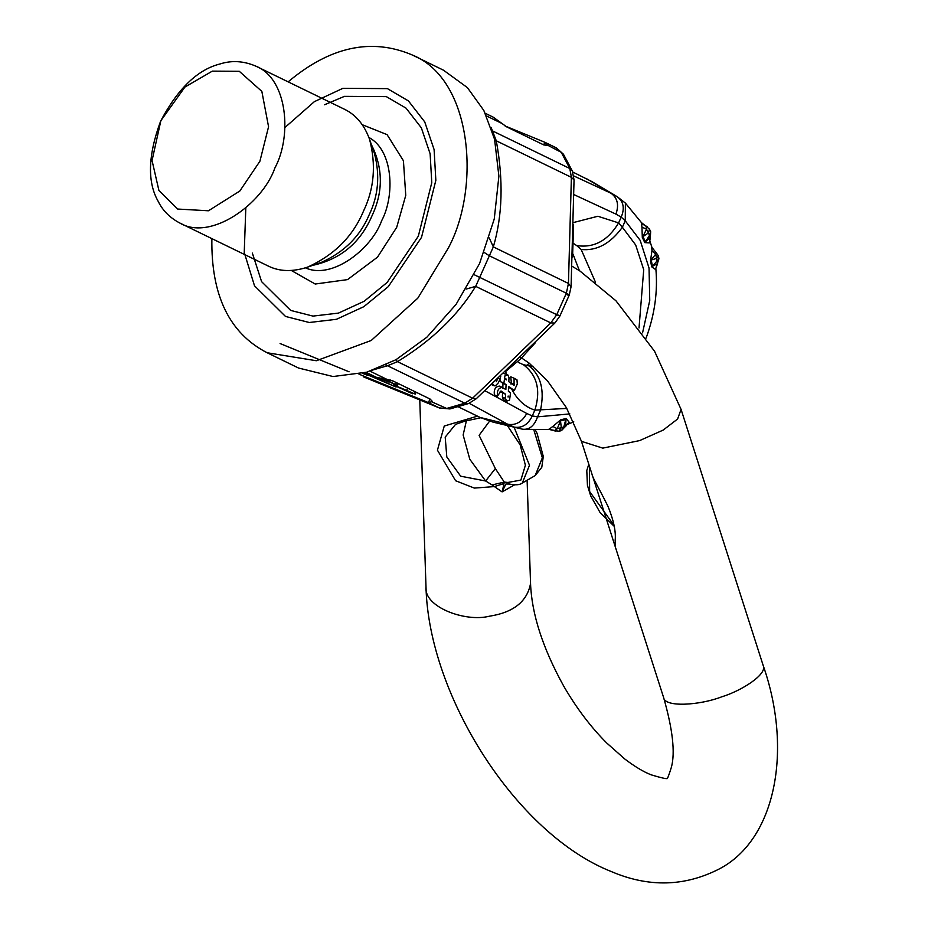 <?xml version="1.0" encoding="UTF-8"?>
<svg xmlns="http://www.w3.org/2000/svg" width="928" height="928" viewBox="0 0 928 928"><rect width="100%" height="100%" fill="white"/><g stroke="black" fill="none" stroke-linecap="round" stroke-linejoin="round"><path stroke-width="1.39" d="M480.762 417.762L464.893 421.15L455.567 424.351L445.196 437.123L446.809 456.97L460.671 476.192L485.622 480.994L492.049 484.926L504.298 482.108L502.199 491.84L514.518 484.892M466.401 420.778L463.142 434.977L469.812 459.267L485.622 480.994L495.343 468.594L479.092 435.336L489.566 421.161M495.343 468.594L504.298 482.108L507.918 482.456L509.228 484.01C515.423 485.321 519.784 484.996 522.313 483.024L529.494 465.264L514.135 427.298M509.228 484.01L505.876 484.022L502.199 491.643M503.672 483.639L494.404 486.585L501.874 491.77M492.049 484.926L494.404 486.585L474.336 488.082L455.625 480.75L437.436 450.184L444.268 426.022L477.456 416.15M615.426 547.265L591.994 474.173C592.656 478.059 597.528 485.309 608.072 506.514C613.663 520.376 616.03 531.616 615.171 540.235L615.426 547.265L663.613 697.543C664.68 707.704 700.164 705.268 721.764 696.812C742.133 690.583 767.479 674.122 763.222 665.608C792.709 749.754 775.936 839.295 719.513 868.817C684.841 886.658 648.776 887.574 611.332 871.566C516.223 833.947 428.678 695.814 425.998 587.041L419.781 399.991M642.559 332.839L649.751 300.486L649.032 268.041L640.192 240.387L625.252 220.818L621.215 217.117C624.857 208.324 623.558 201.562 617.317 196.817L611.018 193.244C617.514 197.989 619.15 204.937 615.925 214.113L574.014 194.648M617.317 196.817L615.044 195.379M615.925 214.113L621.215 217.117L618.616 222.906C607.944 240.63 593.978 248.194 576.694 245.584L573.852 243.704M615.009 195.356L591.681 181.47L572.692 171.982M641.979 223.718L642.918 224.274L641.387 222.546L641.967 227.163L646.514 229.135L649.519 235.318L650.656 231.652L649.461 229.146L648.394 232.951L642.942 236.605L646.514 229.135L646.143 226.339L642.826 224.205M649.542 239.9L649.496 242.904L650.331 237.127L649.519 235.318L645.47 241.872L650.331 237.127L650.656 231.652M646.155 226.339L649.461 229.146M658.926 258.761L652.43 266.313L657.523 263.633L655.748 254.098L650.528 260.629L651.676 266.812L655.47 269.468L658.926 258.761L658.381 255.815L655.586 251.906L655.748 254.098L651.978 250.688L650.528 260.629M655.47 269.468L657.581 263.575M655.818 268.331C657.929 291.322 654.739 314.453 646.236 337.711L646.132 338.012M645.041 338.372L645.888 338.302M658.381 255.815L656.85 258.286L651.259 260.026L652.43 266.313L651.676 266.812M650.342 237.116L649.403 239.482L651.943 247.44L655.423 251.813M651.723 247.173L651.978 250.688M641.967 227.163L642.304 237.429L644.786 242.614L649.496 242.904M644.786 242.614L645.47 241.872L642.942 236.605L642.304 237.429M641.422 222.616L646.132 226.328M549.33 429.42L558.853 431.265L561.301 427.646L565.558 426.66L565.999 419.526L560.512 420.894L560.709 419.827L552.821 426.428L557.218 428.736L561.301 427.646L560.512 420.894L557.218 428.736L554.793 430.534M566.115 418.482L563.76 427.031L561.475 430.615L569.235 422.333L566.115 418.482L560.709 419.827M554.805 430.522L548.796 429.246M552.821 426.428L548.912 429.409M566.37 424.885L569.235 422.333M573.643 222.5L597.876 216.259L618.616 222.906L622.375 227.244L625.252 220.818L625.402 203.104L617.828 197.154M518.474 362.454L523.404 364.716L529.076 365.899C540.978 375.585 544.759 390.421 540.444 410.408L537.567 416.846C534.331 425.871 529.331 430 522.557 429.212L514.298 427.135L507.686 424.247L480.101 417.438L458.432 406.893M576.694 245.584L581.16 249.47C596.658 251.094 610.404 243.693 622.375 227.244L635.668 244.969L643.719 269.677L639.021 327.955M579.397 270.663L572.959 254.017M521.223 358.312L522.302 358.324M548.61 429.525L523.114 429.328L493.139 422.147L480.101 417.438M484.984 390.769L526.744 413.494C522.046 422.02 515.69 425.616 507.686 424.247L469.185 403.297M569.838 413.911L537.567 416.846L532.278 415.93C528.125 424.572 522.128 428.307 514.298 427.135M566.822 408.413L534.864 410.141L532.278 415.93L526.744 413.494M523.404 364.716C537.161 375.202 540.978 390.34 534.864 410.141C524.877 406.87 517.082 399.713 511.49 388.658M505.748 379.529L506.294 379.923L505.864 378.682M508.15 396.036L508.103 397.08L508.15 396.036M508.103 397.08L508.15 396.198M497.466 396.163L501.004 390.99L505.632 394.261L505.447 398.344L506.665 401.163L509.565 400.038L510.539 392.822L508.37 391.291L508.59 386.454L514.321 390.491L517.29 384.018L516.977 379.807L514.077 378.23L514.077 385.422L508.811 381.698L509.008 377.615L507.778 374.808L504.89 375.921L503.916 383.136L506.073 384.668L505.853 389.516L499.763 386.083C495.471 386.454 493.684 389.377 494.392 394.864L497.466 396.163C496.805 390.537 498.591 387.614 502.837 387.382M514.541 384.436L511.386 383.102L510.98 384.111M514.077 378.23L510.76 376.826L511.386 383.102M514.321 390.491L508.556 387.301M505.632 394.261L502.558 392.973L502.373 397.045L503.591 399.864L506.665 401.163M500.134 391.256L502.558 392.973M506.073 384.668L502.999 383.38L502.779 388.217M499.902 379.459L500.842 381.849L502.999 383.38M507.778 374.808L503.602 373.45M500.795 376.095L499.914 379.146M497.443 379.239L496.306 381.698L496.306 380.294M491.852 384.436L493.174 384.308L494.276 385.781L495.448 385.816L498.359 382.812L500.018 379.204L497.965 378.09M573.597 224.843L572.564 257.021M535.479 342.594L520.991 358.533L506.004 371.177M492.698 116.916L485.251 113.274M493.162 117.125L506.781 126.939L543.704 144.896L547.056 145.406L544.852 142.274L505.099 125.988M365.064 372.662L376.722 377.429L386.779 379.308L369.564 370.933L387.718 365.667L397.486 361.653C431.787 340.564 457.852 315.462 475.681 286.358L493.336 246.894C502.547 215.54 503.533 180.171 496.283 140.801L571.393 177.341L569.815 168.513L561.254 152.32L547.346 145.046M555.663 147.552L563.424 154.187L556.324 147.854L544.852 142.274L543.68 144.896M380.016 378.021L383.345 379.633L380.109 378.311M379.645 378.218L388.588 381.976L381.582 378.566M383.136 378.81L395.456 384.784C397.926 385.781 397.973 385.688 395.595 384.505L383.693 378.879M395.456 384.784C397.926 385.781 397.973 385.688 395.595 384.505L396.418 382.649M382.116 378.659L389.54 381.918L382.73 378.752M362.558 373.323L367.697 375.422L362.894 373.23M369.112 374.935L387.405 383.264L366.722 374.088M363.474 373.079L396.105 387.046L364.472 372.824M379.796 378.288L379.494 378.972M396.407 386.384L396.105 387.046M394.597 384.436L394.296 385.108L395.525 385.955L412.496 393.762L400.502 387.823L415.268 394.11L393.6 384.911L393.936 384.169M401.174 388.066L400.502 387.823M412.786 393.089L412.496 393.762M416.115 392.231L415.268 394.11M358.974 374.158L428.411 402.59L432.471 401.546L430.035 399.005L393.112 381.037L386.779 379.308M432.367 402.102L446.681 408.459L464.835 403.193L472.607 398.205L476.192 398.796L468.582 403.541L449.929 408.946L439.582 408.042L363.973 377.07L439.222 407.879L449.929 408.946M349.067 371.792L280.094 343.546M466.216 289.049L475.681 286.358L550.791 322.909L472.607 398.205L397.486 361.653L395.92 359.751M484.172 252.439L489.23 255.71L566.347 293.225L568.446 283.446L493.336 246.894L489.253 237.951M491.121 127.449L496.283 140.801L494.926 140.766M259.91 161.228L268.563 126.753L261.847 91.396L239.285 71.305L212.326 71.131L184.916 87.07L160.857 120.686L152.053 160.532L158.92 190.507L177.666 209.044L208.44 210.784L239.818 191.029L259.91 161.228M274.908 167.945C292.076 136.3 287.831 78.857 255.908 66.166C243.67 60.935 231.698 60.204 220.006 63.974C197.583 69.612 177.793 88.67 160.625 121.15C147.912 155.463 147.158 182.317 158.386 201.724C162.841 210.702 169.917 217.767 179.626 222.929C210.378 241.582 262.369 204.288 274.908 167.945M179.626 222.929L268.25 266.046C279.514 271.614 292.552 271.997 307.342 267.218C334.184 255.165 352.918 236.454 363.521 211.062C374.216 188.767 376.223 164.848 369.564 139.316C364.321 124.874 355.981 114.863 344.52 109.284L255.908 66.166M245.816 207.918L244.238 252.474L254.504 285.789L285.511 316.448L309.268 322.503L336.412 319.313L363.811 306.692L388.287 286.648L421.521 237.359L435.847 180.334L434.095 149.547L424.722 121.881L408.401 100.897L387.417 88.636L342.826 88.346L314.348 101.662L284.942 127.507M211.874 238.612C210.992 295.348 229.425 333.396 267.16 352.756L316.344 360.737L371.223 340.483L417.786 298.19L448.189 248.275C480.797 188.164 472.746 79.031 412.078 54.903C371.351 37.665 330.043 46.644 288.144 81.85M267.16 352.756L298.538 368.033L333.036 376.536L366.746 372.186L395.989 359.716L426.845 337.235L456.019 304.465L479.567 263.552L494.253 219.008L498.893 176.181L494.578 139.316L483.824 110.467L467.399 87.615L443.456 70.18L412.078 54.903M492.698 130.999L569.815 168.513L572.309 170.984L574.049 179.928L571.393 177.341L568.446 283.446L571.08 286.706L569.247 295.092L559.851 316.088L554.874 323.037L550.791 322.909L556.742 314.685L566.347 293.225C569.862 294.988 570.128 295.545 567.136 294.884M364.6 377.336L363.277 376.768M427.936 402.392L439.582 408.042M507.918 482.456L520.875 480.089L525.387 465.241L520.167 444.86L507.407 425.639M522.313 483.024L535.178 475.588L542.358 457.829L534.006 430.441M589.477 466.332L589.616 491.527L614.104 525.457M572.147 266.29L579.884 270.976L615.96 300.8L654.565 351.248L681.071 409.399L677.591 419.027L663.184 430.082L639.612 440.603L602.736 448.12L581.462 441.334L591.994 474.185M667.429 778.128L667.429 778.128C668.125 779.404 662.638 778.29 650.957 774.764C643.371 771.76 634.613 766.482 624.706 758.942L606.738 743.015C590.765 727.042 576.427 708.076 563.714 686.117C542.752 648.173 531.698 613.988 530.549 583.561C527.15 601.553 513.474 612.422 489.532 616.192C464.951 622.456 423.69 606.784 425.998 587.041M586.821 178.86L611.018 193.244L573.713 175.914M581.16 249.47L595.463 282.193M533.043 366.282L529.076 365.899M529.308 363.231L525.573 366.2M505.447 398.344L502.373 397.045M503.916 383.136L500.842 381.849M505.714 371.455L506.317 374.193M486.539 115.965L501.352 123.169M390.386 380.051L389.679 381.628M415.222 391.79L414.375 393.681M407.636 388.101L406.708 390.189M376.246 377.244L366.189 372.348M430.012 398.994L428.411 402.578M468.582 403.541L464.835 403.193L385.851 364.948M558.122 315.044C560.744 316.518 560.292 316.402 556.742 314.685L474.208 274.723M307.342 267.218L321.471 262.322C344.323 252.068 360.261 236.13 369.298 214.519C378.392 195.541 380.109 175.183 374.436 153.456L369.564 139.316M312.724 265.35C340.599 259.26 360.354 242.776 371.966 215.899C383.299 191.806 383.125 168.072 371.42 144.698M305.498 267.832C331.725 280.047 371.536 249.272 381.698 220.632C395.05 195.495 393.286 150.359 368.915 137.483M291.334 270.477L315.218 284.026L347.548 279.606L377.499 257.149L396.697 227.348L405.756 195.402L403.425 160.753L387.069 134.63L362.256 124.712M252.346 253.089L261.592 281.636L290.684 310.416L312.98 316.1L338.453 313.107L364.159 301.264L387.138 282.448L418.319 236.199L431.775 182.677L430.128 153.793L421.335 127.82L406.023 108.124L386.326 96.616L344.474 96.35L324.51 104.771M535.178 475.588L541.79 467.294L543.298 456.448L537.068 433.353L535.595 430.476M588.804 464.209L586.786 470.531L587.436 485.379L590.718 495.935L600.091 512.569L614.266 526.385M681.071 409.399L763.222 665.608M663.613 697.543C672.696 729.292 675.306 752.469 671.443 767.085C668.694 775.901 667.186 779.682 666.919 778.43M530.549 583.561L527.116 480.24M581.462 441.334L566.428 407.728L547.392 380.735L529.088 363.068L520.527 357.268M641.967 223.706L647.152 226.687M565.558 426.636L566.741 424.664L565.558 425.198L573.782 421.834M558.853 431.265L561.475 430.615M549.434 429.467L556.034 431.23M641.387 222.546L625.402 203.104M518.543 362.512L517.766 361.56M491.19 384.482L494.276 385.781M398.251 383.542L397.381 385.48M563.424 154.187L572.309 170.984M574.049 179.928L571.08 286.706M554.874 323.037L476.192 398.796"/></g></svg>
